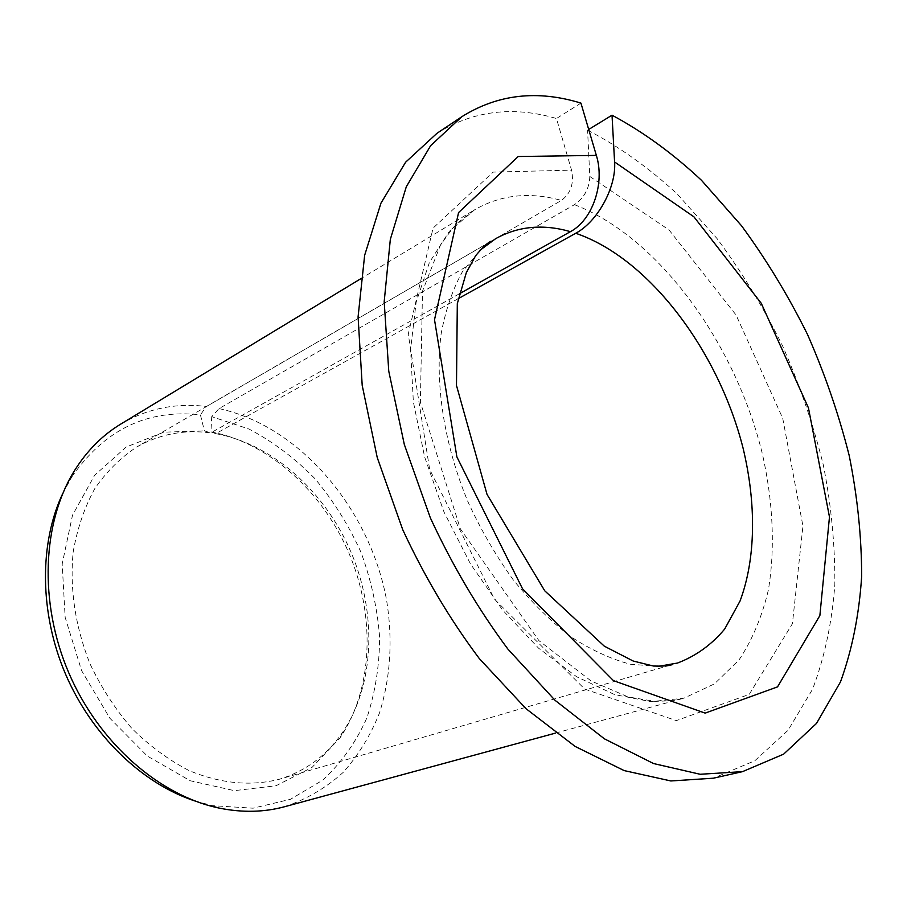 <?xml version="1.0" encoding="UTF-8"?>
<svg xmlns="http://www.w3.org/2000/svg" width="907" height="907" viewBox="0 0 907 907"><rect width="100%" height="100%" fill="white"/><g stroke="black" fill="none" stroke-linecap="round" stroke-linejoin="round"><path stroke-width="0.68" stroke-dasharray="4.54 3.4" d="M588.7 129.463L587.577 130.143L589.799 176.468C589.369 188.429 584.255 197.839 574.46 204.676L219.018 408.592L211.728 416.676L249.04 429.056C273.064 441.766 295.07 458.352 315.08 478.817C333.572 501.049 348.889 525.572 361.031 552.397C371.133 580.049 377.323 608.212 379.614 636.907C379.557 665.364 375.294 692.392 366.836 718.004C355.998 742.221 341.293 762.934 322.711 780.167L290.433 799.305L253.064 808.194L212.555 805.677L194.699 800.904M458.296 298.641L215.764 433.671L210.934 431.879L211.728 416.676M215.764 433.671C272.667 443.897 325.364 491.923 351.247 552.703C376.949 613.551 374.806 684.728 342.461 732.539C326.645 755.588 305.591 771.154 279.311 779.272C250.661 786.494 220.582 783.591 189.087 770.587C168.691 760.032 149.61 745.962 131.81 728.389C115.189 709.07 101.244 687.517 89.952 663.731C75.213 626.284 69.612 589.074 73.161 552.114C77.208 528.736 84.396 507.603 94.736 488.714C106.618 471.504 120.665 457.582 136.866 446.924C159.745 434.068 184.359 429.385 210.696 432.888L204.415 430.87L200.413 414.839C147.342 408.921 104.441 429.657 71.71 477.059L74.952 469.905M210.934 431.879C269.243 442.684 322.949 491.889 349.286 553.973C375.419 616.148 373.162 688.832 340.034 737.867L312.008 767.435L275.989 785.779L234.323 790.643L190.175 780.734L147.342 756.075L109.883 718.265L81.551 670.534L65.157 617.372L62.186 563.916L72.526 515.131L94.691 475.211L126.152 447.049L163.793 432.174L204.415 430.87M436.97 133.306C473.091 110.677 512.92 105.756 556.467 118.511L571.546 170.153C574.244 183.316 570.854 193.406 561.388 200.424L206.399 406.495L200.413 414.839M587.577 130.143C618.608 146.254 648.403 167.444 676.962 193.713L716.927 238.428C741.529 271.601 763.343 307.258 782.344 345.397C799.555 384.477 813.228 424.397 823.363 465.166C831.334 505.947 835.154 545.787 834.825 584.698C832.014 622.565 824.599 657.371 812.604 689.139L788.104 730.26L754.817 760.758L713.39 778.195M580.933 103.103L556.467 118.511M219.018 408.592C300.262 426.154 369.818 509.065 386.586 600.105C392.935 639.684 390.6 677.257 379.568 712.811C370.6 735.271 358.458 755.146 343.141 772.424C326.135 787.82 306.668 799.237 284.741 806.686M120.756 424.091C147.263 408.581 175.822 402.708 206.399 406.495M459.407 293.766L210.696 432.888M62.844 493.283L71.71 477.059M658.38 666.362L630.512 664.264C610.921 659.117 591.001 649.934 570.752 636.691C550.651 621.216 531.502 602.293 513.294 579.936C496.004 555.912 480.88 529.847 467.921 501.741C444.181 444.521 434.793 383.842 441.074 334.207C445.45 310.409 452.536 289.639 462.321 271.907L480.018 250.264M574.46 204.676C658.867 237.192 735.747 343.764 762.504 454.43C773.081 501.843 775.304 548.361 768.376 589.935C762.095 616.556 752.3 639.911 738.978 660.001L714.41 683.901L683.935 698.197L650.852 701.633L614.583 694.592L576.58 676.701L538.622 648.222L502.591 610.071L470.461 563.905L443.988 511.979L424.635 457.003L413.365 401.892L410.576 349.501L416.132 302.36L429.385 262.508L449.294 231.387L474.599 209.8C500.834 194.699 529.756 191.57 561.388 200.424M589.799 176.468L669.083 230.004L736.099 315.046L782.718 418.274L802.944 526.071L792.423 623.676L749.25 694.365L676.35 720.623L584.698 689.071L494.394 599.085L429.657 469.395L408.252 334.195L433.058 228.122L493.159 172.092L571.546 170.153M342.461 732.539L340.034 737.867M555.572 733.083L683.935 698.197L670.307 700.816L654.967 701.372L628.177 696.939L591.126 680.998L538.917 640.625L460.382 528.894L420.383 402.209L422.492 291.17L440.564 244.822L453.069 227.736L458.341 222.294L474.599 209.8L360.816 278.71M488.884 242.6L136.866 446.924M670.058 665.216L279.311 779.272M212.555 805.677L219.982 808.25"/><path stroke-width="1.36" d="M458.296 298.641L575.707 233.269C597.566 221.693 616.488 187.103 614.583 161.968L693.934 216.841L761.268 303.312L808.454 407.923L829.474 516.967L819.871 615.581L777.526 686.882L705.147 713.117L613.472 680.658L522.568 588.858L456.879 456.89L434.51 319.706L458.579 212.555L518.192 156.526L596.352 155.403C605.139 183.339 592.441 220.084 570.446 231.648L459.407 293.766M588.7 129.463L612.021 115.189L614.583 161.968M612.021 115.189C643.04 131.787 672.858 153.487 701.474 180.289L741.563 225.809C766.29 259.515 788.262 295.693 807.457 334.354C824.871 373.945 838.794 414.352 849.213 455.597C857.478 496.832 861.627 537.114 861.65 576.433C859.178 614.685 852.127 649.854 840.483 681.928L816.493 723.423L783.637 754.148L742.527 771.642L713.39 778.195L670.829 780.961L624.152 770.587L575.163 746.45L526.049 708.73L479.259 658.505C449.974 619.458 424.465 576.512 402.719 529.665L377.244 457.559L362.199 385.384L358.084 316.872L364.648 255.286L380.951 203.168L405.61 162.217L436.97 133.306L461.81 116.72C497.728 94.26 537.443 89.725 580.933 103.103L596.352 155.403M742.527 771.642L700.136 774.272L653.505 763.535L604.402 738.82L555.027 700.295L507.875 649.061C478.284 609.266 452.434 565.514 430.337 517.829L404.318 444.487L388.763 371.178L384.183 301.702L390.327 239.38L406.291 186.774L430.678 145.608L461.81 116.72M555.572 733.083L284.741 806.686C264.345 812.241 242.759 812.763 219.982 808.25C160.04 796.21 99.067 743.445 68.773 672.813C38.513 602.157 42.346 521.616 74.952 469.905C87.401 450.303 102.672 435.02 120.756 424.091L360.816 278.71M194.699 800.904C142.229 783.648 91.924 735.486 65.565 674.184C39.341 612.826 39.16 543.191 62.844 493.283M575.707 233.269C649.231 258.314 718.469 350.805 743.082 448.183C756.393 503.736 755.905 558.565 740.055 601.012L724.659 629.084C711.598 644.718 695.896 656.033 677.563 663.028L658.38 666.362M480.018 250.264L495.675 238.654C518.26 226.149 543.18 223.814 570.446 231.648M670.058 665.216L672.677 664.525C670.33 665.08 668.674 666.407 653.437 666.033L633.199 661.033L604.334 646.192L544.744 590.808L487.025 494.394L456.482 385.464L457.309 303.641L466.311 272.656L475.574 255.808C482.637 247.328 487.853 242.452 491.22 241.171L488.884 242.6"/></g></svg>

